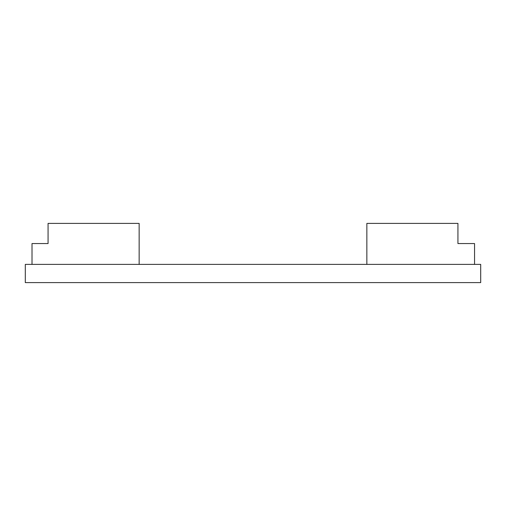 <?xml version="1.0" encoding="UTF-8"?>
<svg xmlns="http://www.w3.org/2000/svg" width="506" height="506" viewBox="0 0 506 506"><rect width="100%" height="100%" fill="white"/><g stroke="black" fill="none" stroke-linecap="round" stroke-linejoin="round"><path stroke-width="0.76" d="M474.552 264.385L474.552 243.55L457.93 243.55L457.93 223.399L366.85 223.399L366.85 264.385M480.7 264.385L25.3 264.385L25.3 282.601L480.7 282.601L480.7 264.385M32.017 264.385L32.017 243.55L48.07 243.55L48.07 223.399L139.15 223.399L139.15 264.385"/></g></svg>
